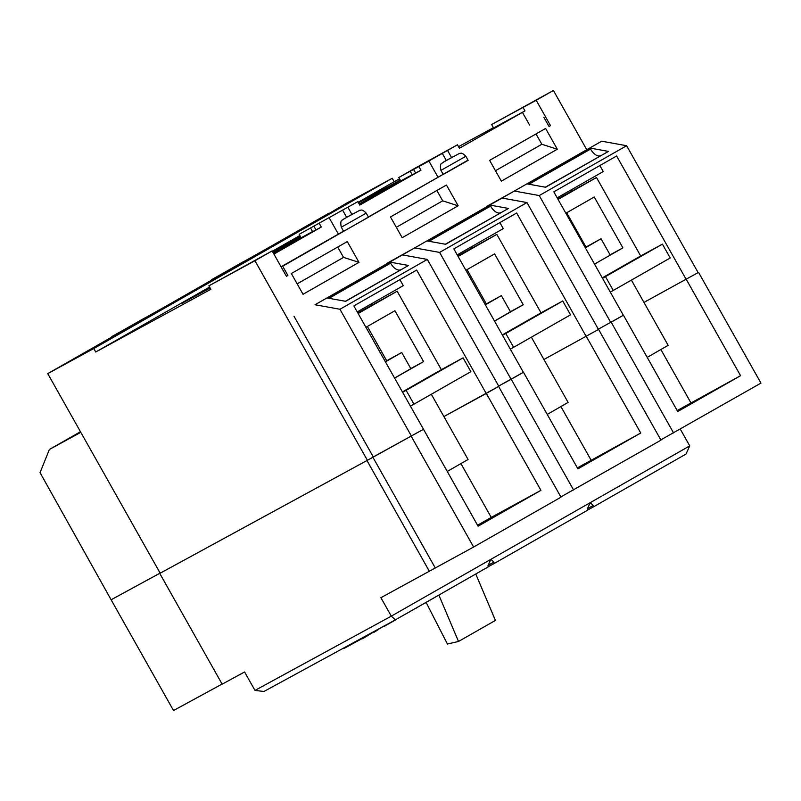 <?xml version="1.0" encoding="UTF-8"?>
<svg xmlns="http://www.w3.org/2000/svg" width="801" height="801" viewBox="0 0 801 801"><rect width="100%" height="100%" fill="white"/><g stroke="black" fill="none" stroke-linecap="round" stroke-linejoin="round"><path stroke-width="1.2" d="M677.256 410.703L695.979 400.4L677.456 411.063M577.441 468.034L596.164 457.721L577.641 468.395M477.626 525.356L496.35 515.043L477.827 525.716M160.13 573.085L111.119 599.779L40.05 472.65L49.382 449.471L80.48 431.729M367.299 460.355L160.19 573.186M427.334 259.414L339.964 309.256L315.033 304.75L402.402 254.898L427.334 259.414L498.833 386.302L486.227 393.491L416.68 270.067L353.852 305.912L423.499 429.286L372.956 457.131M486.227 393.491L443.894 416.56L498.502 386.493M577.361 467.894L640.74 433.011L577.911 468.855L523.474 372.245L498.693 386.062L511.108 379.304L439.609 252.415L414.678 247.899L386.813 263.389L402.402 254.898M523.474 372.245L511.108 379.304M543.929 359.489L598.577 329.401L543.929 359.489M677.175 410.563L740.555 375.689L677.726 411.534L623.448 315.214L611.083 322.262M623.448 315.214L598.337 329.211M643.964 302.418L698.552 272.37L643.964 302.418M395.404 619.844L263.93 691.473L254.978 690.422L391.299 616.149L395.404 619.844L488.099 566.968L488.049 565.486L490.863 559.348L590.177 502.698L587.363 508.825L587.403 510.307L493.987 563.604L493.937 562.122L488.139 565.276M488.089 566.818L493.987 563.604M498.592 386.442L561 497.181L473.621 547.033L380.896 597.696L391.299 616.149L490.863 559.348L493.937 562.122M254.978 690.422L244.575 671.959L222.157 684.174L159.759 573.436M222.097 684.064L173.517 710.527L111.119 599.779M698.552 272.37L760.95 383.108L660.835 439.899M598.577 329.401L660.975 440.149L560.86 496.93M429.366 571.293L366.968 460.545M435.263 567.929L372.865 457.191M587.403 510.157L593.291 506.953L593.251 505.461L590.177 502.698L689.741 445.887L680.289 429.126M673.581 432.951L611.183 322.212M740.555 375.689L686.277 279.369M573.606 489.992L511.198 379.253M640.74 433.011L586.302 336.4M423.499 429.286L478.097 526.187L540.925 490.342L486.327 393.441M473.621 547.033L411.223 436.285M477.546 525.216L491.243 517.406L460.965 463.669M491.243 517.406L540.925 490.342M591.058 460.084L560.94 406.628M690.873 402.753L660.915 349.596M689.741 445.887L685.986 454.067L593.291 506.953M593.251 505.461L587.453 508.625M360.26 638.988L343.539 648.099L343.799 648.56L360.52 639.458L360.26 638.988M383.969 626.082L360.52 639.458M361.932 638.367L362.192 638.828L363.914 637.916L373.887 631.829M374.107 632.219L376.29 630.908M378.142 629.396L384.029 626.042M384.25 626.432L385.581 625.611M376.85 630.457L378.282 629.656M386.172 625.241L396.125 619.594M409.982 611.533L416.28 607.939M416.37 608.109L417.701 607.288M403.524 615.208L410.613 611.263M418.653 606.587L424.951 602.993M425.041 603.153L426.382 602.332M432.5 598.838L435.674 596.875M427.133 601.881L432.43 598.727M438.858 595.063L458.512 641.471L447.419 644.034L426.162 602.512M475.764 573.997L495.429 620.415L458.512 641.471M602.282 277.867L640.69 255.96L596.495 177.512L558.087 199.429M594.512 264.08L622.908 247.879L594.252 197.026L565.856 213.226M596.495 177.512L557.776 198.888M586.002 247.028L566.687 212.746M622.908 247.879L610.092 254.858M585.171 247.499L601.03 238.768L585.351 247.819M485.186 304.53L501.366 295.629L485.366 304.851M494.497 321.051L510.497 311.819L501.366 295.629M502.307 334.908L541.025 312.821L496.83 234.373L458.102 256.47M494.537 321.111L523.243 304.73L494.587 253.887L465.882 270.257M496.83 234.373L457.802 255.919M486.337 303.889L467.023 269.607M523.243 304.73L510.437 311.709M631.398 280.11L668.144 345.321L647.208 357.386M531.363 337.181L568.109 402.402L547.233 414.427M431.318 394.252L468.074 459.474L447.258 471.459M385.211 361.571L401.712 352.49L385.391 361.892M394.523 378.082L410.833 368.68L401.712 352.49M345.421 230.277L368.49 217.201L366.207 213.166L341.296 227.204L343.569 231.249L345.421 230.277M445.066 173.427L468.124 160.36L465.852 156.315L440.94 170.363L443.213 174.398L445.066 173.427M144.701 317.997L124.415 329.491L144.701 317.997M243.444 261.657L223.159 273.161L243.444 261.657M662.407 244.125L605.466 276.615L613.266 290.453L670.207 257.972L662.407 244.125L640.69 255.96M613.266 290.453L610.292 292.075M562.743 300.986L505.801 333.476L513.601 347.314L570.542 314.833L562.743 300.986L541.025 312.821M513.601 347.314L510.307 349.106M463.078 357.847L406.137 390.327L413.937 404.175L470.878 371.684L463.078 357.847L441.361 369.672L397.166 291.234L357.827 312.961M413.937 404.175L410.322 406.137M571.594 191.079L570.983 189.977M471.619 248.11L470.998 247.018M371.634 305.141L371.023 304.06M353.151 213.767L343.929 218.903L353.091 213.727M452.795 156.916L443.574 162.062L452.795 156.916M281.211 267.063L468.004 160.14M443.163 174.318L368.36 216.991M343.519 231.159L281.061 266.793M265.431 249.431L211.424 279.769L265.602 249.732M165.787 306.272L111.78 336.61L165.957 306.583M543.839 117.266L549.035 126.498L550.507 125.657L549.025 126.468M286.428 276.315L287.899 275.474L286.418 276.285L272.13 250.933L254.948 260.736L367.399 460.305L160.19 573.196L47.74 373.626L93.787 348.535L95.74 351.999L210.853 289.281L208.901 285.827L272.13 250.933M451.524 157.477L447.569 150.448L421.977 164.826L428.915 161.091L438.017 177.251M428.915 161.091L398.818 177.482L417.071 167.059L457.481 144.791L459.434 148.245L524.985 110.918L523.033 107.454L524.505 106.613L491.634 124.525L553.391 90.473L586.602 149.427M357.837 201.632L299.173 234.323L357.837 201.632L359.789 205.096L420.946 170.202L418.993 166.748M351.879 214.318L347.924 207.289M529.571 125.036L522.402 112.32M457.481 144.791L447.569 150.448M329.271 217.932L338.372 234.092M273.912 254.087L321.301 227.053L319.359 223.589M550.507 125.657L536.209 100.275L523.033 107.454M536.209 100.275L553.391 90.473M208.901 285.827L254.948 260.736M80.521 431.799L67.514 439.248L80.681 432.089M80.821 432.34L49.382 449.471M315.033 304.75L601.691 141.206L626.622 145.722L539.243 195.564L610.752 322.453M414.678 247.899L502.047 198.057L526.978 202.563L598.477 329.461M539.243 195.564L514.322 191.049L486.457 206.548L502.047 198.057M514.322 191.049L601.691 141.206M526.978 202.563L439.609 252.415M523.373 372.305L453.827 248.871L516.655 213.026L586.202 336.46M508.475 208.44L490.012 205.096L427.183 240.941L445.646 244.285L508.475 208.44L445.376 244.235M623.348 315.264L553.801 191.829L616.63 155.985L686.187 279.419M626.622 145.722L698.122 272.61M608.45 151.399L589.997 148.055L527.158 183.9L545.621 187.244L608.45 151.399L545.351 187.194M357.236 311.919L403.283 285.647L399.899 279.639M457.211 254.888L503.268 228.615L499.874 222.598M557.196 197.847L603.243 171.574L599.849 165.557M423.399 429.336L367.399 460.305M160.12 573.075L111.549 599.538M339.964 309.256L411.464 436.155M293.987 316.215L373.286 456.94M282.703 266.252L287.899 275.474M501.346 181.146L489.641 160.38L545.601 128.46L557.306 149.216L501.346 181.146M402.192 237.717L390.488 216.951L446.447 185.021L458.152 205.787L402.192 237.717M358.998 262.358L347.294 241.592L291.344 273.511L303.038 294.277L358.998 262.358L343.539 257.401L337.712 247.058M399.559 178.803L394.172 181.737L392.23 178.273L346.182 203.364L329.171 213.466M493.406 127.679L458.542 146.673M329.001 213.166L47.74 373.626M329.001 298.302L390.618 263.159L390.037 262.137L327.209 297.982L345.672 301.316L408.5 265.471L345.401 301.276M390.618 263.159A10.593 5.517 -119.7 0 0 400.66 269.747M408.5 265.471L390.037 262.137M428.986 241.271L490.592 206.117L490.012 205.096M490.592 206.117A10.593 5.517 -119.7 0 0 500.635 212.706M528.96 184.23L590.567 149.076L589.997 148.055M590.567 149.076A10.593 5.517 -119.7 0 0 600.61 155.664M392.23 178.273L93.787 348.535M524.965 110.888L493.586 127.98L491.634 124.525M412.195 174.708L400.76 180.936L398.818 177.482M420.946 170.202L412.275 174.858L410.332 171.394M312.55 231.559L301.126 237.787L299.173 234.323M321.301 227.053L312.63 231.699L310.688 228.245M394.172 181.737L358.187 202.263M299.854 235.544L272.31 251.264M209.592 287.048L95.74 351.999M209.822 287.449L181.567 303.559L210.132 288M300.645 236.936L272.791 252.105M273.331 253.076L300.886 237.366M300.085 235.945L281.211 246.718L300.295 236.315M400.28 180.085L358.518 202.843M359.218 204.085L400.53 180.515M495.469 170.723L541.846 144.27L536.009 133.927M541.846 144.27L557.306 149.216M297.171 283.864L343.539 257.401M396.325 227.294L442.693 200.841L436.865 190.498M442.693 200.841L458.152 205.787M406.137 390.327L402.523 392.3M402.332 391.949L441.361 369.672M394.553 378.152L423.579 361.591L410.773 368.57M423.579 361.591L394.923 310.738L365.907 327.299M386.673 360.75L367.359 326.468M397.166 291.234L358.127 313.501M505.801 333.476L502.507 335.269M605.466 276.615L602.492 278.237M213.487 278.688L213.827 279.279M113.842 335.529L114.183 336.13M415.649 173.096L413.696 169.632M316.005 229.937L314.052 226.483M446.277 160.44L442.262 153.331M346.633 217.291L342.618 210.182M601.03 238.768L610.232 255.098M465.852 156.315C461.306 151.609 460.655 153.742 459.524 153.391L443.664 161.952C442.502 164.095 439.218 161.572 440.94 170.363M366.207 213.166C361.662 208.46 361.011 210.583 359.879 210.242L344.019 218.793C342.858 220.946 339.584 218.423 341.296 227.204M211.424 279.769L211.804 280.43M111.78 336.61L112.16 337.281"/></g></svg>
